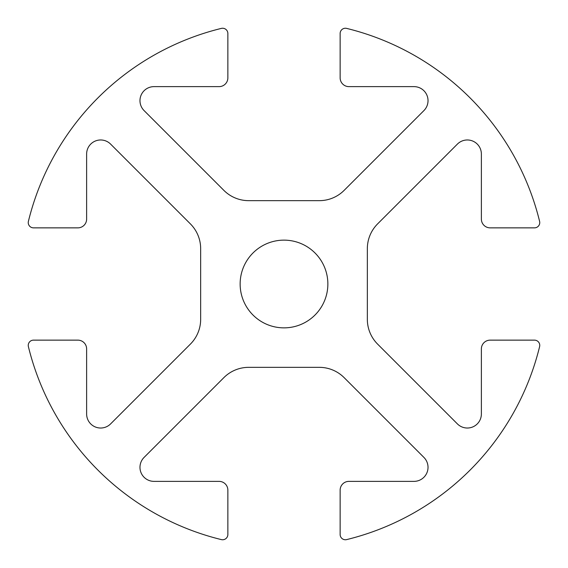 <?xml version="1.0" encoding="UTF-8"?>
<svg xmlns="http://www.w3.org/2000/svg" width="568" height="568" viewBox="0 0 568 568"><rect width="100%" height="100%" fill="white"/><g stroke="black" fill="none" stroke-linecap="round" stroke-linejoin="round"><path stroke-width="0.43" stroke-dasharray="2.84 2.13" d="M327.864 284A43.864 43.864 0 0 0 262.068 246.015A43.864 43.864 0 0 0 262.068 321.985A43.864 43.864 0 0 0 327.864 284M344.116 190.386A35.088 35.088 0 0 1 319.308 200.66L248.692 200.66A35.088 35.088 0 0 1 223.884 190.386L144.08 110.582A14.037 14.037 0 0 1 154.006 86.627L219.085 86.627A8.776 8.776 0 0 0 227.86 77.852L227.86 33.512A5.261 5.261 0 0 0 221.343 28.4A263.169 263.169 0 0 0 28.4 221.343A5.261 5.261 0 0 0 33.512 227.86L77.852 227.86A8.776 8.776 0 0 0 86.627 219.085L86.627 154.006A14.037 14.037 0 0 1 110.582 144.08L190.386 223.884A35.088 35.088 0 0 1 200.66 248.692L200.66 319.308A35.088 35.088 0 0 1 190.386 344.116L110.582 423.92A14.037 14.037 0 0 1 86.627 413.994L86.627 348.915A8.776 8.776 0 0 0 77.852 340.14L33.512 340.14A5.261 5.261 0 0 0 28.4 346.657A263.169 263.169 0 0 0 221.343 539.6A5.261 5.261 0 0 0 227.86 534.488L227.86 490.149A8.776 8.776 0 0 0 219.085 481.373L154.006 481.373A14.037 14.037 0 0 1 144.08 457.417L223.884 377.613A35.088 35.088 0 0 1 248.692 367.34L319.308 367.34A35.088 35.088 0 0 1 344.116 377.613L423.92 457.417A14.037 14.037 0 0 1 413.994 481.373L348.915 481.373A8.776 8.776 0 0 0 340.14 490.149L340.14 534.488A5.261 5.261 0 0 0 346.657 539.6A263.169 263.169 0 0 0 539.6 346.657A5.261 5.261 0 0 0 534.488 340.14L490.149 340.14A8.776 8.776 0 0 0 481.373 348.915L481.373 413.994A14.037 14.037 0 0 1 457.417 423.92L377.613 344.116A35.088 35.088 0 0 1 367.34 319.308L367.34 248.692A35.088 35.088 0 0 1 377.613 223.884L457.417 144.08A14.037 14.037 0 0 1 481.373 154.006L481.373 219.085A8.776 8.776 0 0 0 490.149 227.86L534.488 227.86A5.261 5.261 0 0 0 539.6 221.343A263.169 263.169 0 0 0 346.657 28.4A5.261 5.261 0 0 0 340.14 33.512L340.14 77.852A8.776 8.776 0 0 0 348.915 86.627L413.994 86.627A14.037 14.037 0 0 1 423.92 110.582L344.116 190.386"/><path stroke-width="0.85" d="M327.864 284A43.864 43.864 0 0 1 262.068 321.985A43.864 43.864 0 0 1 262.068 246.015A43.864 43.864 0 0 1 327.864 284M344.116 190.386A35.088 35.088 0 0 1 319.308 200.66L248.692 200.66A35.088 35.088 0 0 1 223.884 190.386L144.08 110.582A14.037 14.037 0 0 1 154.006 86.627L219.085 86.627A8.776 8.776 0 0 0 227.86 77.852L227.86 33.512A5.261 5.261 0 0 0 221.343 28.4A263.169 263.169 0 0 0 28.4 221.343A5.261 5.261 0 0 0 33.512 227.86L77.852 227.86A8.776 8.776 0 0 0 86.627 219.085L86.627 154.006A14.037 14.037 0 0 1 110.582 144.08L190.386 223.884A35.088 35.088 0 0 1 200.66 248.692L200.66 319.308A35.088 35.088 0 0 1 190.386 344.116L110.582 423.92A14.037 14.037 0 0 1 86.627 413.994L86.627 348.915A8.776 8.776 0 0 0 77.852 340.14L33.512 340.14A5.261 5.261 0 0 0 28.4 346.657A263.169 263.169 0 0 0 221.343 539.6A5.261 5.261 0 0 0 227.86 534.488L227.86 490.149A8.776 8.776 0 0 0 219.085 481.373L154.006 481.373A14.037 14.037 0 0 1 144.08 457.417L223.884 377.613A35.088 35.088 0 0 1 248.692 367.34L319.308 367.34A35.088 35.088 0 0 1 344.116 377.613L423.92 457.417A14.037 14.037 0 0 1 413.994 481.373L348.915 481.373A8.776 8.776 0 0 0 340.14 490.149L340.14 534.488A5.261 5.261 0 0 0 346.657 539.6A263.169 263.169 0 0 0 539.6 346.657A5.261 5.261 0 0 0 534.488 340.14L490.149 340.14A8.776 8.776 0 0 0 481.373 348.915L481.373 413.994A14.037 14.037 0 0 1 457.417 423.92L377.613 344.116A35.088 35.088 0 0 1 367.34 319.308L367.34 248.692A35.088 35.088 0 0 1 377.613 223.884L457.417 144.08A14.037 14.037 0 0 1 481.373 154.006L481.373 219.085A8.776 8.776 0 0 0 490.149 227.86L534.488 227.86A5.261 5.261 0 0 0 539.6 221.343A263.169 263.169 0 0 0 346.657 28.4A5.261 5.261 0 0 0 340.14 33.512L340.14 77.852A8.776 8.776 0 0 0 348.915 86.627L413.994 86.627A14.037 14.037 0 0 1 423.92 110.582L344.116 190.386"/></g></svg>
